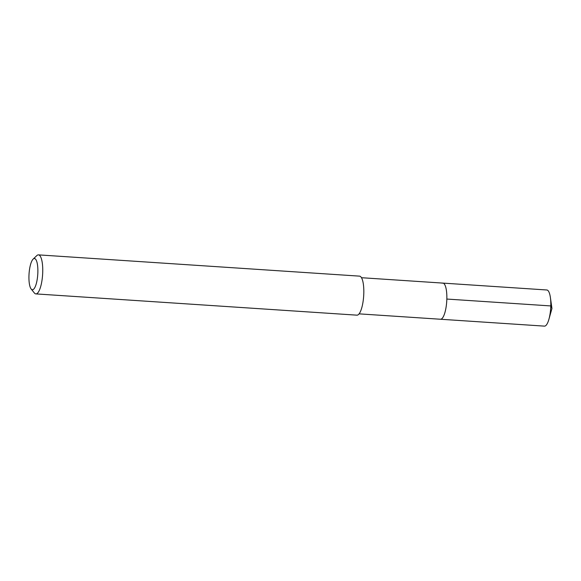 <?xml version="1.0" encoding="UTF-8"?>
<svg xmlns="http://www.w3.org/2000/svg" width="581" height="581" viewBox="0 0 581 581"><rect width="100%" height="100%" fill="white"/><g stroke="black" fill="none" stroke-linecap="round" stroke-linejoin="round"><path stroke-width="0.87" d="M359.094 313.856L544.441 326.13A18.113 5.055 -86.2 0 0 545.131 326.006A18.113 5.055 -86.2 0 0 548.936 319.209A18.113 5.055 -86.2 0 0 550.381 297.436A18.113 5.055 -86.2 0 0 546.83 289.984L442.875 283.1A18.113 5.055 93.8 0 1 446.789 300.275A18.113 5.055 93.8 0 1 441.175 319.122A18.113 5.055 93.8 0 1 440.478 319.245A18.113 5.055 -86.2 0 0 441.175 319.122A18.113 5.055 -86.2 0 0 446.789 300.275A18.113 5.055 -86.2 0 0 442.875 283.1A18.113 5.055 93.8 0 0 442.177 283.223M35.862 293.899L356.945 315.163A19.558 5.454 -86.2 0 0 357.693 315.033A19.558 5.454 -86.2 0 0 363.75 294.683A19.558 5.454 -86.2 0 0 359.523 276.135L38.448 254.87A19.558 5.454 93.8 0 1 42.674 273.419A19.558 5.454 93.8 0 1 36.61 293.768A19.558 5.454 93.8 0 1 35.862 293.899A19.558 5.454 93.8 0 1 34.337 292.955L31.149 288.989A15.643 4.365 93.8 0 1 29.05 273.847A15.643 4.365 93.8 0 1 33.132 259.119A15.643 4.365 93.8 0 1 33.836 258.632A15.643 4.365 93.8 0 1 37.859 272.307A15.643 4.365 93.8 0 1 32.972 289.643A15.643 4.365 93.8 0 1 31.149 288.989M33.132 259.119L36.806 255.611A19.558 5.454 93.8 0 1 37.692 255.001A19.558 5.454 93.8 0 1 38.448 254.87M550.381 297.436L551.95 308.475L550.788 305.933L446.833 299.055M551.95 308.475L548.936 319.209M361.484 277.711L442.875 283.1"/></g></svg>
